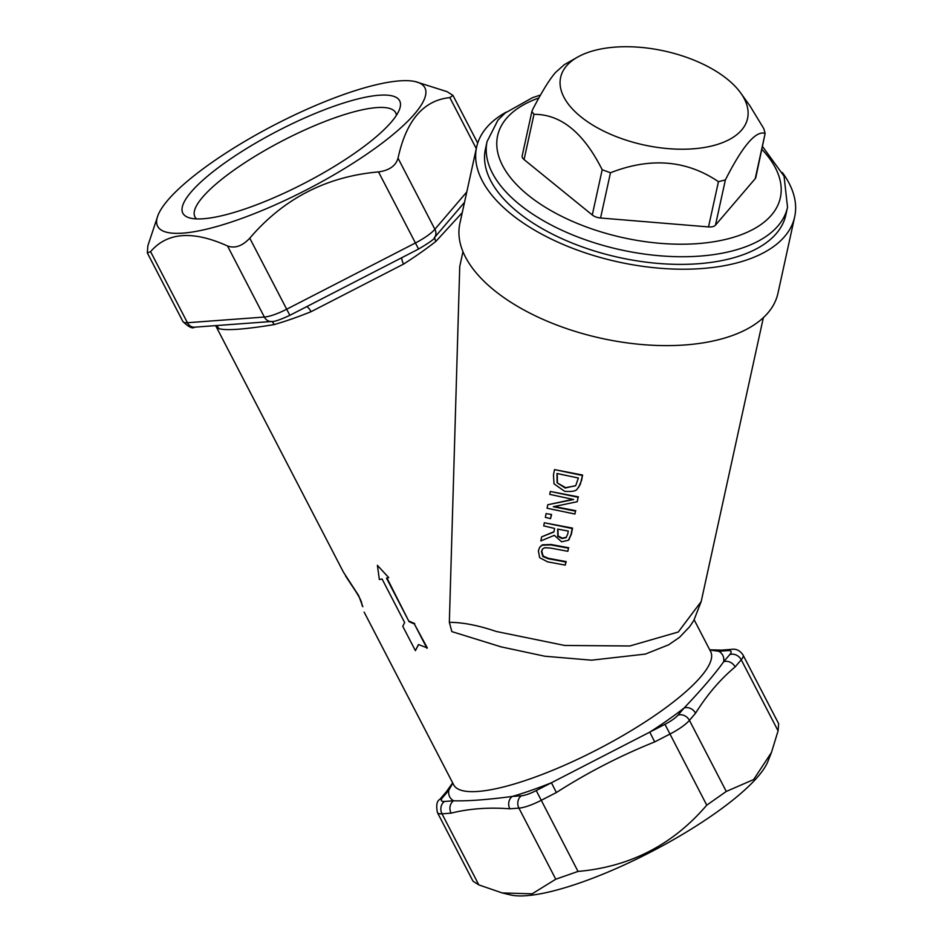 <?xml version="1.0" encoding="UTF-8"?>
<svg xmlns="http://www.w3.org/2000/svg" width="942" height="942" viewBox="0 0 942 942"><rect width="100%" height="100%" fill="white"/><g stroke="black" fill="none" stroke-linecap="round" stroke-linejoin="round"><path stroke-width="1.41" d="M771.463 752.458L767.907 761.407A150.496 36.185 152.6 0 1 651.358 851.709A150.496 36.185 152.6 0 1 510.387 894.9L502.204 892.934L532.159 893.817L555.768 879.216L578.023 871.432C630.01 866.852 672.918 844.762 706.747 805.163L726.282 791.445L753.647 779.552L771.463 752.458L778.08 730.862L778.645 723.692L743.073 655.079C740.059 650.475 736.149 648.579 731.345 649.391A9.043 7.654 -94.2 0 0 727.966 650.616A18.086 4.345 152.6 0 1 729.779 654.584A9.043 7.548 40.5 0 1 741.236 659.777A27.141 6.523 -27.4 0 0 743.073 655.079M391.389 121.965A122.119 29.367 -27.4 0 0 399.632 109.013A122.119 29.367 -27.4 0 0 277.737 130.926A122.119 29.367 -27.4 0 0 189.566 217.896A122.119 29.367 -27.4 0 0 289.229 190.779A122.119 29.367 -27.4 0 0 391.389 121.965M196.584 218.909A113.064 27.188 152.6 0 1 194.912 216.825A113.064 27.188 152.6 0 1 282.777 140.652A113.064 27.188 152.6 0 1 395.675 112.757A113.064 27.188 152.6 0 1 396.417 115.324M167.841 200.175A150.496 36.185 -27.4 0 0 158.044 215.165A150.496 36.185 -27.4 0 0 307.904 189.13A150.496 36.185 -27.4 0 0 415.563 81.671A150.496 36.185 -27.4 0 0 292.397 115.996A150.496 36.185 -27.4 0 0 167.841 200.175M538.365 550.823L539.66 557.688L547.585 561.844L565.235 565.118L565.824 562.009L548.079 558.712L542.816 556.486L541.426 551.576L542.557 548.998L544.488 547.761L550.222 548.008L567.849 551.294L568.45 548.185L550.811 544.9L542.05 545.206L539.672 547.361L538.365 550.823M542.733 548.809L541.756 551.2L543.145 556.098L548.421 558.323L566.166 561.609L565.235 565.118M567.849 551.294L568.45 548.185M540.331 546.525L542.38 544.829L551.141 544.511L568.791 547.785M547.102 508.244L574.926 514.026L575.48 511.117L553.295 506.725L577.269 501.697L578.105 497.282L550.305 491.465L549.751 494.373L573.607 499.519L547.773 504.747L547.102 508.244M578.105 497.282L577.269 501.697M550.305 491.465L578.447 496.881M575.48 511.117L574.926 514.026M554.391 506.525L575.821 510.717M547.773 504.747L572.818 499.378M582.25 475.451L554.497 469.599L553.46 474.992L554.026 483.847L564.588 491.277C572.041 491.912 576.304 491.076 577.364 488.78L580.26 484.482L582.592 475.051L581.579 480.385L578.482 487.626M554.497 469.599L582.592 475.051M575.668 485.589L565.247 488.038L557.099 482.787L556.993 473.496L578.364 478.006L575.833 485.389M557.099 482.787L565.589 487.65L575.374 485.86M557.24 473.555L557.428 482.41M568.391 540.249L571.04 534.538L572.183 528.509L544.323 522.763L543.722 525.883L554.579 528.438L553.896 532.006L541.626 536.869L540.849 540.908L554.343 535.339L561.632 541.815L568.391 540.249L569.286 539.307M567.696 534.161L566.012 537.717L561.962 538.518L557.782 536.339L557.664 529.086L568.285 531.076L567.696 534.161M557.911 529.133L558.123 535.951L562.292 538.129L566.354 537.317M544.323 522.763L572.524 528.109L571.382 534.138L568.732 539.848M541.626 536.869L553.943 531.724M545.359 517.37L550.528 518.642L551.576 514.497L546.077 513.602L545.359 517.37M546.077 513.602L551.576 514.497M550.528 518.642L551.247 514.885M500.202 646.671L544.865 656.233L591.6 660.177L645.329 654.089L668.584 644.834L679.465 637.381L689.638 626.736L693.783 620.543L701.178 601.573L678.275 632.011L629.857 645.976L564.682 645.458L496.293 631.481C478.324 625.382 462.675 622.332 449.346 622.332L459.743 266.409L462.946 251.773M426.973 648.308L414.35 623.969L409.052 621.661L386.491 578.141A145.633 35.019 -27.4 0 0 388.728 577.634L377.401 565.341L379.355 579.518A145.633 35.019 -27.4 0 0 382.087 579.024L404.648 622.556L402.764 626.312L415.387 650.651L418.46 644.552L427.315 647.919L414.35 623.969M377.401 565.341L388.728 577.634M415.387 650.651L418.578 644.611M386.974 578.023L409.052 621.661M409.393 621.273L414.692 623.58M729.779 654.584L723.668 661.731C715.213 673.683 702.026 689.108 684.092 708.007L677.981 715.155A18.086 4.345 152.6 0 1 664.958 724.304L536.233 790.573A18.086 4.345 152.6 0 1 521.397 795.766L512.307 796.437C487.073 799.77 467.491 801.218 453.549 800.782A9.043 7.654 85.8 0 0 451.077 813.146C469.081 808.648 488.663 807.2 509.834 808.801L518.924 808.13A27.141 6.523 -27.4 0 0 541.179 800.347L556.381 792.528C587.561 772.581 620.342 755.708 654.702 741.907L669.903 734.089A27.141 6.523 -27.4 0 0 689.438 720.359L695.549 713.212C707.148 694.701 720.336 679.276 735.125 666.936L741.236 659.777L778.08 730.862M442.646 797.497A9.043 7.548 -139.5 0 0 439.82 799.405C436.817 800.947 436.016 805.339 437.429 812.581A27.141 6.523 -27.4 0 0 441.998 813.817A9.043 7.654 -94.2 0 1 444.459 801.454A18.086 4.345 152.6 0 1 442.646 797.497L448.769 790.338L452.784 783.12M709.856 650.074L718.887 651.287A9.043 7.654 -94.2 0 1 722.255 650.062L731.345 649.391M345.561 575.998L351.943 585.653C358.349 595.085 361.598 601.043 361.716 603.516L362.847 606.742A9.043 8.537 172.8 0 1 361.657 603.198M740.659 92.928L750.032 105.999L763.797 128.63L765.139 133.411C755.967 130.279 742.708 145.774 725.375 179.91L718.44 181.676C686.53 160.069 650.545 157.102 610.475 172.763L602.185 169.737C583.534 132.634 560.796 114.17 533.984 114.335L531.9 111.486L532.642 109.543C541.956 91.609 549.598 79.246 555.556 72.452L564.305 64.668L577.446 57.191A95.684 48.077 12.4 0 0 566.46 65.999A95.684 48.077 12.4 0 0 655.314 147.093A95.684 48.077 12.4 0 0 740.659 92.928A95.684 48.077 12.4 0 0 664.322 50.998A95.684 48.077 12.4 0 0 577.446 57.191M755.225 178.662L765.139 133.411L755.79 177.567A9.043 4.545 -167.6 0 1 755.225 178.662L715.473 225.15A9.043 4.545 -167.6 0 1 708.525 226.916L600.56 218.002A9.043 4.545 -167.6 0 1 592.283 214.976L524.07 159.575A9.043 4.545 -167.6 0 1 522.174 155.877L531.9 111.486M787.524 207.252L785.852 214.894A153.77 77.268 -167.6 0 1 619.106 257.484A153.77 77.268 -167.6 0 1 485.424 149.107L487.096 141.477A153.77 77.268 12.4 0 0 620.778 249.842A153.77 77.268 12.4 0 0 787.524 207.252L784.05 176.189L762.573 146.552M444.459 801.454L453.549 800.782A153.77 36.974 -27.4 0 1 448.769 790.338A9.043 7.548 -139.5 0 0 445.931 792.257L439.82 799.405M727.966 650.616L718.887 651.287A153.77 36.974 -27.4 0 1 723.668 661.731A9.043 7.548 40.5 0 1 735.125 666.936M654.702 741.907L649.756 732.134A153.77 36.974 -27.4 0 0 684.092 708.007A9.043 7.548 40.5 0 1 695.549 713.212M509.834 808.801A9.043 7.654 85.8 0 1 512.307 796.437A153.77 36.974 -27.4 0 0 531.206 790.373A153.77 36.974 -27.4 0 0 551.423 782.755L556.381 792.528M437.429 812.581L473.002 881.194L478.842 884.903L502.204 892.934M362.847 606.742L358.667 595.603L343.477 572.241L215.647 325.626A144.727 34.795 -27.4 0 0 218.921 328.676C226.469 330.748 244.908 329.382 274.216 324.59A9.043 5.593 73.8 0 0 271.873 321.469M274.216 324.59A144.727 34.795 -27.4 0 0 311.037 311.708L403.588 264.078A144.727 34.795 -27.4 0 0 435.899 241.364L462.251 212.633M501.674 647.036L451.842 631.611L449.346 622.321M218.921 328.676A9.043 8.69 121.5 0 0 216.177 325.591M393.65 261.888L289.853 315.323C280.033 319.868 273.934 321.917 271.543 321.493L194.617 327.18A9.043 7.654 -94.2 0 1 187.434 322.729A27.141 6.523 152.6 0 1 182.878 321.493C188.683 327.074 192.592 328.97 194.617 327.18M311.037 311.708A9.043 3.25 68.1 0 0 306.656 306.668M403.588 264.078A9.043 3.062 57.5 0 1 401.916 257.637M435.899 241.364A9.043 5.44 51.9 0 1 434.662 237.372M464.512 202.33L434.344 237.749A9.043 7.548 -139.5 0 0 434.886 229.271A27.141 6.523 152.6 0 1 415.351 243.001L286.615 309.259A27.141 6.523 152.6 0 1 264.361 317.042L187.434 322.729L150.59 251.655L147.317 252.88L147.87 245.709L158.044 215.165M415.563 81.671L447.12 91.668L452.949 95.377L449.84 97.615C423.488 100.288 406.226 120.482 398.03 158.185C395.781 165.851 389.27 170.431 378.507 171.915C326.509 176.484 283.601 198.574 249.771 238.185C242.33 246.062 234.911 248.664 227.517 245.968C192.804 230.343 167.158 232.238 150.59 251.655M351.943 585.653A9.043 6.241 -36.5 0 1 351.413 584.699M506.29 112.074A162.813 81.813 12.4 0 0 476.593 147.176L459.861 223.572A162.813 81.813 12.4 0 0 601.408 338.319A162.813 81.813 12.4 0 0 777.962 293.221L794.683 216.825A162.813 81.813 12.4 0 0 782.366 172.527M476.593 147.176A162.813 81.813 12.4 0 0 618.14 261.923A162.813 81.813 12.4 0 0 794.683 216.825M694.183 619.848L710.668 651.652A144.727 34.795 152.6 0 1 659.683 712.128A144.727 34.795 152.6 0 1 530.393 778.787A144.727 34.795 152.6 0 1 453.679 784.839L364.154 612.123M718.44 181.676L708.525 226.916M715.473 225.15L725.375 179.91M600.56 218.002L610.475 172.763M524.07 159.575L533.984 114.335M602.185 169.737L592.283 214.976M761.948 149.425A144.727 72.722 -167.6 0 1 720.63 240.516A144.727 72.722 -167.6 0 1 529.863 196.537A144.727 72.722 -167.6 0 1 538.836 97.98M677.981 715.155A9.043 7.548 40.5 0 1 689.438 720.359L726.282 791.445M664.958 724.304L706.747 805.163M536.233 790.573L578.023 871.432M521.397 795.766A9.043 7.654 85.8 0 0 518.924 808.13L555.768 879.216M478.842 884.903L441.998 813.817L451.077 813.146M434.344 237.749C435.039 238.585 429.788 242.365 418.578 249.053L378.507 171.915M289.853 315.323L249.771 238.185M466.785 191.968L434.886 229.271L398.03 158.185M271.543 321.493A9.043 7.654 -94.2 0 1 264.361 317.042L227.517 245.968M449.84 97.615L476.275 148.612M701.178 601.585L763.373 317.56M540.496 95.024L532.418 97.721L505.159 113.016L497.953 120.129L487.096 141.477M452.655 782.849L446.237 791.928M709.726 649.827L721.808 650.121M393.144 262.159L391.872 262.818M418.578 249.053L391.825 262.83M147.317 252.88L182.878 321.493M452.949 95.377L477.7 143.113"/></g></svg>
